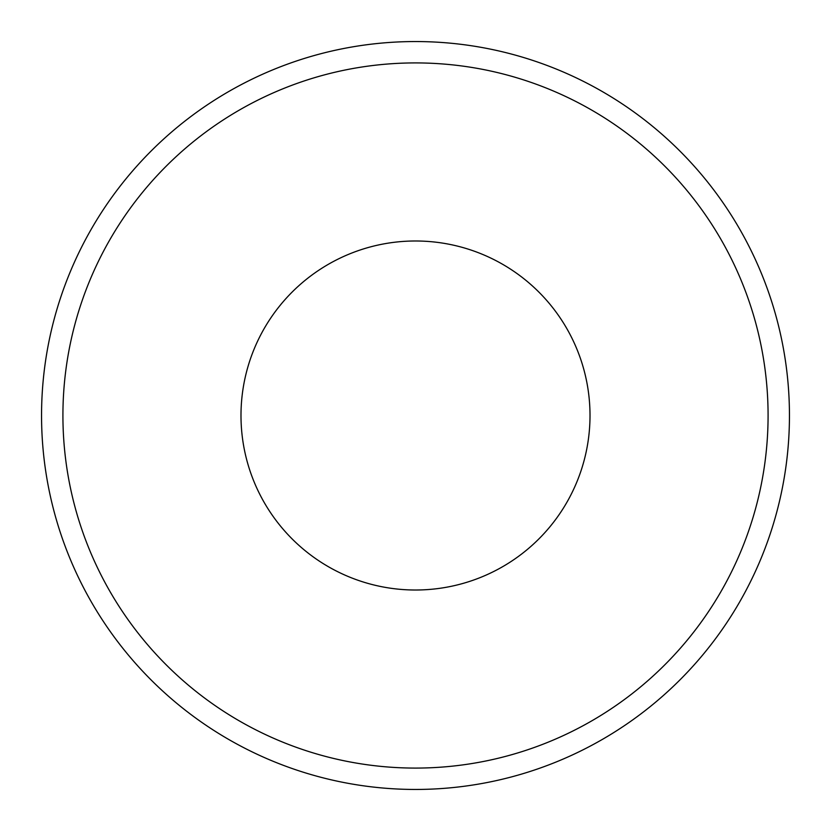 <?xml version="1.0" encoding="UTF-8"?>
<svg xmlns="http://www.w3.org/2000/svg" width="831" height="831" viewBox="0 0 831 831"><rect width="100%" height="100%" fill="white"/><g stroke="black" fill="none" stroke-linecap="round" stroke-linejoin="round"><path stroke-width="1.25" d="M415.5 41.55A373.95 373.95 0 0 1 789.45 415.5A373.95 373.95 0 0 1 415.5 789.45A373.95 373.95 0 0 1 41.55 415.5A373.95 373.95 0 0 1 415.5 41.55A373.95 373.95 0 0 1 789.45 415.5A373.95 373.95 0 0 1 415.5 789.45M415.5 590.01A174.51 174.51 0 0 1 240.99 415.5A174.51 174.51 0 0 1 415.5 240.99A174.51 174.51 0 0 1 590.01 415.5A174.51 174.51 0 0 1 415.5 590.01M415.5 62.917A352.583 352.583 0 0 1 768.083 415.5A352.583 352.583 0 0 1 415.5 768.083A352.583 352.583 0 0 1 62.917 415.5A352.583 352.583 0 0 1 415.5 62.917"/></g></svg>
